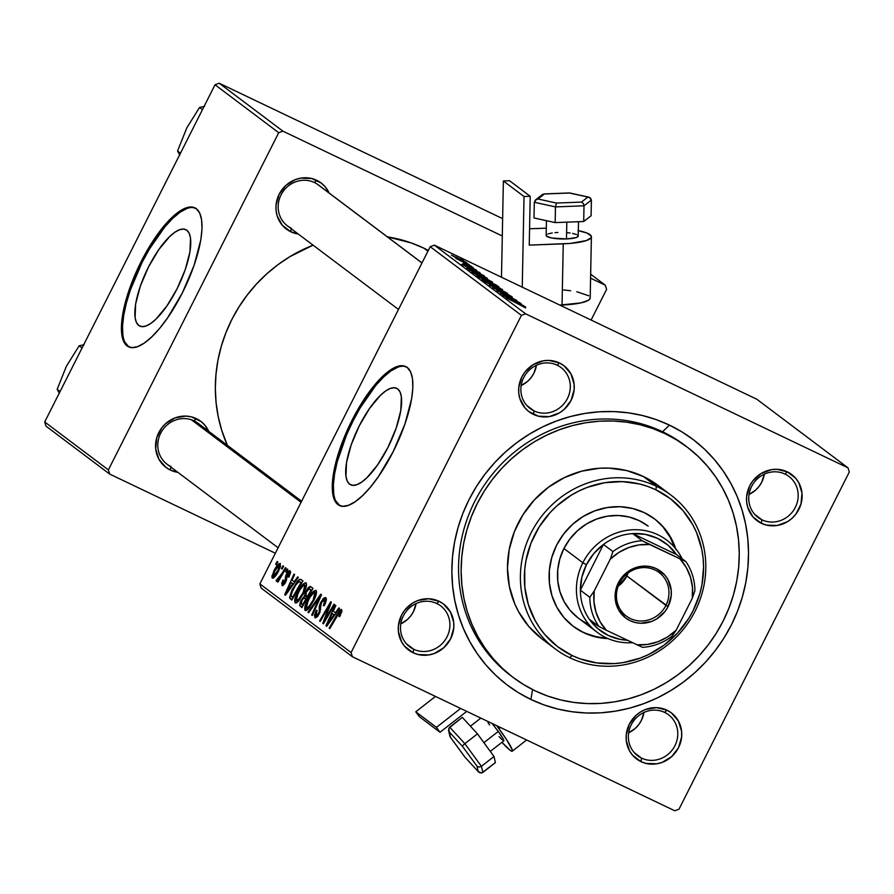 <?xml version="1.0" encoding="UTF-8"?>
<svg xmlns="http://www.w3.org/2000/svg" width="894" height="894" viewBox="0 0 894 894"><rect width="100%" height="100%" fill="white"/><g stroke="black" fill="none" stroke-linecap="round" stroke-linejoin="round"><path stroke-width="1.34" d="M138.749 325.461A53.439 17.634 115.5 0 1 147.666 268.658A53.439 17.634 115.5 0 1 185.84 229.635A53.439 17.634 115.5 0 1 186.846 230.25L189.182 233.267L190.511 238.005L189.941 251.829L185.248 269.608L177.135 288.65L166.843 306.05L155.936 319.147L150.773 323.438L146.068 325.975L142.012 326.656L138.749 325.461L136.413 322.443L135.095 317.705L135.653 303.893L140.347 286.102L148.46 267.06L158.763 249.672L169.67 236.564L174.833 232.272L179.538 229.747L183.594 229.054L186.846 230.25A53.439 17.634 115.5 0 1 177.928 287.052A53.439 17.634 115.5 0 1 139.766 326.075A53.439 17.634 115.5 0 1 138.749 325.461L140.872 326.478L138.749 325.461M195.44 208.146A76.985 25.401 -64.5 0 0 140.604 265.429A76.985 25.401 -64.5 0 0 128.155 346.436L127.06 345.922A76.985 25.401 115.5 0 1 139.911 264.076A76.985 25.401 115.5 0 1 194.903 207.866A76.985 25.401 115.5 0 1 196.356 208.749L191.662 207.039L185.807 208.023L179.035 211.677L171.603 217.845L163.781 226.305L155.88 236.731L141.051 261.786L129.373 289.22L125.283 302.507L122.612 314.833L121.428 325.718L121.796 334.747L123.696 341.564L127.06 345.922L131.764 347.632L137.609 346.648L144.381 342.994L151.812 336.826L159.635 328.366L167.536 317.94L182.365 292.874L194.054 265.451L200.815 239.827L201.988 228.942L201.619 219.924L199.72 213.107L196.356 208.749A76.985 25.401 115.5 0 1 183.505 290.584A76.985 25.401 115.5 0 1 128.512 346.794A76.985 25.401 115.5 0 1 127.06 345.922L128.155 346.436A76.985 25.401 -64.5 0 0 129.071 347.04L124.791 342.089M349.61 484.157A53.439 17.634 115.5 0 1 358.528 427.343A53.439 17.634 115.5 0 1 396.701 388.331A53.439 17.634 115.5 0 1 397.707 388.935L400.043 391.963L401.361 396.69L400.803 410.514L396.109 428.293L387.996 447.335L377.704 464.735L366.786 477.843L361.623 482.123L356.929 484.66L352.873 485.341L349.61 484.157L347.274 481.14L345.956 476.401L346.514 462.578L351.208 444.799L359.321 425.756L369.613 408.357L380.52 395.249L385.683 390.969L390.387 388.432L394.444 387.75L397.707 388.935A53.439 17.634 115.5 0 1 388.789 445.748A53.439 17.634 115.5 0 1 350.616 484.772A53.439 17.634 115.5 0 1 349.61 484.157L351.722 485.163L349.61 484.157M406.289 366.842A76.985 25.401 -64.5 0 0 351.454 424.114A76.985 25.401 -64.5 0 0 339.016 505.132L337.921 504.607A76.985 25.401 115.5 0 1 350.772 422.773A76.985 25.401 115.5 0 1 405.753 366.562A76.985 25.401 115.5 0 1 407.206 367.445L402.512 365.724L396.668 366.719L389.896 370.362L382.453 376.542L374.642 385.001L366.741 395.416L351.912 420.482L340.223 447.905L333.462 473.529L332.289 484.414L332.657 493.443L334.557 500.26L337.921 504.607L342.614 506.317L348.459 505.333L355.231 501.69L362.673 495.511L370.496 487.051L378.385 476.636L393.215 451.571L404.904 424.136L411.665 398.523L412.849 387.638L412.48 378.609L410.569 371.792L407.206 367.445A76.985 25.401 115.5 0 1 394.366 449.28A76.985 25.401 115.5 0 1 339.374 505.49A76.985 25.401 115.5 0 1 337.921 504.607L339.016 505.132A76.985 25.401 -64.5 0 0 339.932 505.736L335.652 500.774M664.622 712.395A25.658 24.172 127 0 0 631.22 724.81A25.658 24.172 127 0 0 641.534 758.112L640.953 761.621A28.865 27.189 -53 0 1 629.342 724.151A28.865 27.189 -53 0 1 666.935 710.182L664.622 712.395A25.658 24.172 -53 0 1 668.511 714.753A25.658 24.172 -53 0 1 673.752 747.797A25.658 24.172 -53 0 1 641.534 758.112A25.658 24.172 -53 0 1 637.645 755.754A25.658 24.172 -53 0 1 632.404 722.71A25.658 24.172 -53 0 1 664.622 712.395L666.935 710.182L656.531 707.646L645.736 709.4L640.707 711.836L636.193 715.2L629.342 724.151L626.247 734.89L626.269 740.422L629.477 750.759L632.527 755.162L640.953 761.621L645.993 763.42L656.799 763.811L662.141 762.392L671.685 756.603L678.535 747.652L681.63 736.913L681.608 731.381L678.401 721.045L671.483 712.965L666.935 710.182A28.865 27.189 -53 0 1 678.535 747.652A28.865 27.189 -53 0 1 640.953 761.621L641.534 758.112L634.304 752.681L641.534 758.112A25.658 24.172 127 0 0 674.936 745.697A25.658 24.172 127 0 0 664.622 712.395M436.753 603.506A25.658 24.172 127 0 0 403.339 615.921A25.658 24.172 127 0 0 413.654 649.223L413.073 652.732A28.865 27.189 -53 0 1 401.473 615.262A28.865 27.189 -53 0 1 439.055 601.293L436.753 603.506A25.658 24.172 -53 0 1 440.63 605.864A25.658 24.172 -53 0 1 445.882 638.908A25.658 24.172 -53 0 1 413.654 649.223A25.658 24.172 -53 0 1 409.765 646.865A25.658 24.172 -53 0 1 404.524 613.82A25.658 24.172 -53 0 1 436.753 603.506L439.055 601.293L428.651 598.756L417.856 600.511L412.827 602.947L404.479 610.468L401.473 615.262L398.366 626.001L398.4 631.533L401.596 641.87L404.647 646.273L413.073 652.732L418.113 654.531L428.919 654.922L434.26 653.503L443.804 647.714L450.654 638.763L453.75 628.024L453.727 622.492L450.52 612.155L443.603 604.076L439.055 601.293A28.865 27.189 -53 0 1 450.654 638.763A28.865 27.189 -53 0 1 413.073 652.732L413.654 649.223L406.424 643.792L413.654 649.223A25.658 24.172 127 0 0 447.056 636.807A25.658 24.172 127 0 0 436.753 603.506M557.13 365.177A25.658 24.172 127 0 0 523.728 377.592A25.658 24.172 127 0 0 534.042 410.905L533.461 414.403A28.865 27.189 -53 0 1 521.85 376.933A28.865 27.189 -53 0 1 559.443 362.964L557.13 365.177A25.658 24.172 -53 0 1 561.019 367.535A25.658 24.172 -53 0 1 566.26 400.579A25.658 24.172 -53 0 1 534.042 410.905A25.658 24.172 -53 0 1 530.153 408.547A25.658 24.172 -53 0 1 524.912 375.491A25.658 24.172 -53 0 1 557.13 365.177L559.443 362.964L549.039 360.427L543.586 360.774L533.215 364.629L524.867 372.139L521.85 376.933L518.755 387.672L518.777 393.204L519.872 398.568L525.035 407.955L528.913 411.62L538.501 416.202L549.307 416.604L559.678 412.749L564.192 409.385L571.043 400.434L574.138 389.706L574.116 384.163L570.908 373.826L563.991 365.758L559.443 362.964A28.865 27.189 -53 0 1 571.043 400.434A28.865 27.189 -53 0 1 533.461 414.403L534.042 410.905L526.812 405.463L534.042 410.905A25.658 24.172 127 0 0 567.444 398.489A25.658 24.172 127 0 0 557.13 365.177M785.01 474.066A25.658 24.172 127 0 0 751.608 486.481A25.658 24.172 127 0 0 761.923 519.794L761.33 523.292A28.865 27.189 -53 0 1 749.731 485.822A28.865 27.189 -53 0 1 787.312 471.853L785.01 474.066A25.658 24.172 -53 0 1 788.899 476.424A25.658 24.172 -53 0 1 794.14 509.479A25.658 24.172 -53 0 1 761.923 519.794A25.658 24.172 -53 0 1 758.034 517.436A25.658 24.172 -53 0 1 752.793 484.38A25.658 24.172 -53 0 1 785.01 474.066L787.312 471.853L776.92 469.316L771.466 469.663L761.096 473.518L752.737 481.039L749.731 485.822L746.635 496.561L746.658 502.093L747.753 507.457L752.916 516.844L761.33 523.292L766.381 525.091L777.188 525.493L787.558 521.638L792.073 518.274L795.906 514.117L800.979 504.082L801.985 493.063L798.789 482.715L795.738 478.312L787.312 471.853A28.865 27.189 -53 0 1 798.912 509.323A28.865 27.189 -53 0 1 761.33 523.292L761.923 519.794L754.692 514.352L761.923 519.794A25.658 24.172 127 0 0 795.325 507.379A25.658 24.172 127 0 0 785.01 474.066M319.627 185.941A25.658 24.172 127 0 0 314.431 182.521L316.744 180.309A28.865 27.189 -53 0 1 329.137 193.015L325.159 186.768L321.292 183.102L311.693 178.509L300.887 178.118L295.545 179.538L286.002 185.337L279.151 194.277L276.056 205.017L276.078 210.548L277.174 215.912L282.336 225.299L290.751 231.747L291.254 228.752L290.751 231.747A28.865 27.189 -53 0 1 279.151 194.277A28.865 27.189 -53 0 1 316.744 180.309L314.431 182.521A25.658 24.172 127 0 0 281.029 194.937A25.658 24.172 127 0 0 291.343 228.238A25.658 24.172 -53 0 1 287.455 225.891A25.658 24.172 -53 0 1 282.213 192.836A25.658 24.172 -53 0 1 314.431 182.521A25.658 24.172 -53 0 1 318.32 184.879L422.002 262.914M194.054 420.851L196.356 418.638A28.865 27.189 -53 0 1 208.749 431.344L204.771 425.086L200.904 421.42L191.305 416.839L185.952 416.101L175.157 417.856L165.613 423.655L161.78 427.813L156.707 437.848L155.701 448.877L158.897 459.214L165.826 467.283L170.374 470.076L170.866 467.07L170.374 470.076A28.865 27.189 -53 0 1 158.774 432.607A28.865 27.189 -53 0 1 196.356 418.638L194.054 420.851A25.658 24.172 127 0 0 160.641 433.266A25.658 24.172 127 0 0 170.955 466.567A25.658 24.172 -53 0 1 167.066 464.209A25.658 24.172 -53 0 1 161.825 431.165A25.658 24.172 -53 0 1 194.054 420.851A25.658 24.172 -53 0 1 197.932 423.197L301.613 501.232M513.346 677.596L510.809 675.685A144.347 135.966 -53 0 1 481.296 489.778A144.347 135.966 -53 0 1 662.566 431.757L669.483 425.131A153.98 145.04 -53 0 1 731.348 624.962A153.98 145.04 -53 0 1 530.902 699.454L544.1 704.941L557.822 709.054L571.959 711.747L586.375 712.999L600.913 712.809L615.452 711.155L629.834 708.082L643.937 703.6L657.615 697.756L670.746 690.604L683.195 682.223L694.85 672.679L705.589 662.085L715.312 650.519L723.928 638.104L731.348 624.962L737.505 611.217L742.344 597.002L745.808 582.452L747.876 567.701L748.524 552.905L747.742 538.199L745.529 523.716L741.931 509.614L736.958 496.025L730.666 483.062L723.123 470.87L714.395 459.55L704.573 449.224L693.733 439.993L681.999 431.936L669.483 425.131L656.297 419.644L642.562 415.542L628.426 412.838L614.01 411.586L599.472 411.788L584.933 413.43L570.551 416.503L556.448 420.985L542.77 426.829L529.639 433.981L517.19 442.362L505.535 451.906L494.795 462.5L485.073 474.066L476.457 486.481L469.037 499.623L462.88 513.368L458.041 527.583L454.577 542.144L452.509 556.884L451.861 571.679L452.655 586.386L454.856 600.869L458.466 614.971L463.427 628.571L469.719 641.523L477.262 653.715L485.99 665.035L495.812 675.361L506.652 684.592L518.386 692.66L530.902 699.454L532.556 689.565L530.902 699.454A153.98 145.04 -53 0 1 469.037 499.623A153.98 145.04 -53 0 1 669.483 425.131L662.566 431.757A144.347 135.966 127 0 0 480.849 490.504A144.347 135.966 127 0 0 512.106 676.646M423.89 248.186L427.913 251.214L423.89 248.186L411.251 242.933L387.348 236.832A147.555 138.995 127 0 1 423.89 248.186A147.555 138.995 127 0 1 428.315 250.409L423.89 248.186M430.193 246.699L521.414 315.358L351.085 652.553L259.863 583.894L430.193 246.699L434.361 245.146L756.782 399.216L848.015 467.864L525.594 313.805L434.361 245.146L756.782 399.216L848.015 467.864L849.3 472.032L678.971 809.226L674.791 810.78L352.37 656.721L261.149 588.062L259.863 583.894L430.193 246.699L434.361 245.146L525.594 313.805L848.015 467.864L849.3 472.032L678.971 809.226L674.791 810.78L352.37 656.721L351.085 652.553L521.414 315.358L525.594 313.805L521.414 315.358L430.193 246.699M287.242 569.009L285.655 571.758L286.292 572.238L287.868 569.489L287.242 569.009L285.655 571.758L286.292 572.238L287.868 569.489L287.242 569.009M283.018 565.835L281.431 568.584L282.068 569.065L283.644 566.304L283.018 565.835L281.431 568.584L282.068 569.065L283.644 566.304L283.018 565.835M306.039 582.799C303.58 582.866 300.742 586.073 297.546 592.443L298.25 592.778L297.546 592.443C294.942 597.483 294.137 600.969 295.132 602.914L298.44 601.237L303.736 593.001C306.24 588.084 307.011 584.687 306.039 582.799L302.63 584.598L298.06 591.448L294.986 598.824L295.132 602.914L296.54 602.869L298.44 601.237L303.133 594.175L306.195 586.788L306.564 584.207L305.882 582.698M297.68 576.865L294.182 581.77L292.047 580.15L294.595 574.551L293.97 574.071L284.694 594.7L285.454 595.27L298.361 577.379L297.68 576.865L294.182 581.77L292.047 580.15L294.595 574.551L293.97 574.071L284.694 594.7L285.454 595.27L298.361 577.379L297.68 576.865M310.576 586.565L305.692 591.482L306.396 591.817L305.692 591.482L304.407 596.097L307.637 597.639L304.407 596.097L301.11 600.343L301.814 600.679L301.11 600.343L299.658 605.495L302.351 606.791L299.658 605.495L301.859 607.618L312.989 588.386L310.162 586.419L308.363 587.526L305.39 592.13L304.407 596.097L300.44 601.785L299.658 605.495L301.859 607.618L312.989 588.386L310.43 586.486M320.711 594.197L307.972 612.222L308.642 612.725L319.56 597.281L311.693 615.016L312.319 615.497L321.505 594.801L320.711 594.197L307.972 612.222L308.642 612.725L319.56 597.281L311.693 615.016L312.319 615.497L321.505 594.801L320.711 594.197M341.62 609.574L337.317 614.066L338.033 614.413L337.317 614.066L329.16 628.169L329.797 628.638L337.675 615.027L340.391 611.876L341.664 612.491L340.391 611.876L339.821 614.781L340.513 615.117L339.821 614.781L338.882 616.48L339.642 616.692L342.022 610.781L341.262 609.451L339.664 610.535L329.16 628.169L329.797 628.638L339.496 612.245L340.58 612.256L338.882 616.48L339.642 616.692L341.497 609.496M333.943 604.165L324.544 620.481L331.372 602.221L330.713 601.729L319.594 620.961L320.22 621.442L329.64 605.093L322.79 623.364L323.449 623.867L334.579 604.635L333.943 604.165L324.544 620.481L331.372 602.221L330.713 601.729L319.594 620.961L320.22 621.442L329.64 605.093L322.79 623.364L323.449 623.867L334.579 604.635L333.943 604.165M338.915 607.898L335.418 612.792L333.283 611.183L335.831 605.584L335.205 605.104L325.919 625.733L326.69 626.303L339.597 608.412L338.915 607.898L335.418 612.792L333.283 611.183L335.831 605.584L335.205 605.104L325.919 625.733L326.69 626.303L339.597 608.412L338.915 607.898M325.729 597.617L320.868 602.075L321.561 602.4L320.868 602.075L319.236 608.557L320.745 609.283L319.236 608.557L319.259 611.451L320.119 611.865L319.259 611.451L318.588 613.418L319.292 613.753L318.588 613.418L316.118 615.474L317.035 610.513L316.085 610.68L316.778 611.015L316.085 610.68L315.28 617.977L319.281 613.765L321.594 602.355L324.5 599.919L326.198 600.734L324.5 599.919L324.757 602.489L325.505 602.858L324.757 602.489L323.751 604.925L324.444 605.249L323.427 605.562L324.176 605.786C326.355 601.517 326.88 598.79 325.729 597.617L323.594 598.187L320.421 602.992L319.259 606.579L319.18 611.898L317.895 614.58L316.912 615.519L315.917 615.262L317.035 610.513L316.308 610.244L314.453 615.251L315.09 617.91L317.459 616.659L319.884 612.446L320.823 604.422L322.41 601.003L323.639 599.863L324.779 600.254L323.427 605.562L324.176 605.786L326.243 600.511L325.528 597.494M316.063 590.342C313.593 590.398 310.766 593.616 307.558 599.975L308.262 600.31L307.558 599.975C304.966 605.014 304.15 608.501 305.145 610.446L308.464 608.78L313.76 600.544C316.252 595.627 317.024 592.219 316.063 590.342L312.654 592.141L308.084 598.98L304.999 606.356L305.279 610.535L306.553 610.401L309.156 607.976L313.76 600.544L316.375 593.605L315.895 590.241M290.103 570.808L286.505 573.903L287.197 574.239L286.505 573.903L285.477 576.786L286.605 577.323L285.477 576.786L285.421 579.39L286.493 579.904L285.421 579.39L285.275 581.078L286.002 581.424L285.275 581.078L284.75 582.296L285.443 582.631L284.75 582.296L283.074 583.804L283.689 580.318L282.94 580.105L283.633 580.441L282.94 580.105L282.135 585.604L285.532 582.452L287.209 574.216L289.164 572.607L290.494 573.244L289.164 572.607L288.226 576.921L288.974 577.133L290.617 572.149L289.969 570.718L288.55 571.087L285.856 575.39L284.75 582.296L282.996 583.726L283.689 580.318L282.94 580.105L281.677 583.704L282.582 585.749L284.851 583.659L286.449 580.117L287.477 573.736L288.326 572.708L289.354 572.853L288.226 576.921L289.108 576.865L289.924 570.696M301.189 579.502L299.356 579.524L297.188 581.592L291.779 590.42L289.611 597.393L291.846 600.086L302.977 580.843L299.982 579.256L292.383 589.191L289.712 598.12L291.846 600.086L302.977 580.843L299.982 579.256M280.336 563.455C278.425 563.555 276.268 566.058 273.843 570.964L274.536 571.3L273.843 570.964L272.234 578.15C274.167 578.083 276.391 575.49 278.894 570.372L280.336 563.455L278.537 564.058L274.637 569.456L271.877 576.362L272.234 578.15L273.564 577.971L277.207 573.434L280.28 567.098L280.213 563.376M285.432 567.645L279.878 576.921L276.201 580.407L276.358 581.256L279.029 578.753L277.341 581.636L277.978 582.117L286.069 568.126L285.432 567.645L282.18 573.222L276.201 580.407L276.358 581.256L279.029 578.753L277.341 581.636L277.978 582.117L286.069 568.126L285.432 567.645M277.229 561.477L275.643 564.226L276.28 564.706L277.855 561.946L277.229 561.477L275.643 564.226L276.28 564.706L277.855 561.946L277.229 561.477M473.351 267.731L470.479 266.323L473.351 267.731M469.126 264.557L466.255 263.138L469.126 264.557M492.27 281.901L471.898 271.955L490.907 281.699L478.536 274.614L472.099 272.111L476.77 274.838L492.572 282.213M483.788 275.587L477.832 272.536L475.697 270.927L480.078 272.793L461.773 264.278L484.47 276.101L477.832 272.536L475.697 270.927L480.078 272.793L461.773 264.278L483.788 275.587M496.684 285.287L476.893 275.564L499.098 287.108L488.996 281.141L477.407 276.034L499.098 287.108L496.684 285.287M506.809 292.919L485.051 281.8L504.384 291.835L489.409 285.074L507.613 293.511L485.051 281.8L504.384 291.835L489.409 285.074L506.809 292.919M525.56 307.57L506.25 297.747L525.571 307.916M520.051 302.876L503.009 294.506L516.821 300.451L496.673 290.539L514.374 299.401L500.528 293.444L520.051 302.876L503.009 294.506L516.821 300.451L496.673 290.539L514.374 299.401L500.528 293.444L520.051 302.876M525.024 306.62L516.922 301.96L521.314 303.826L503.009 295.311L525.694 307.123L516.922 301.96L521.314 303.826L503.009 295.311L525.024 306.62M494.136 288.08L505.244 293.165L509.055 295.836L506.485 294.439L511.949 296.707L505.624 293.176L492.817 287.622L512.318 297.154L504.439 292.606L493.756 288.181M502.283 289.433L481.911 279.487L501.165 289.332L488.549 282.146L482.112 279.643L486.783 282.37L502.584 289.757M463.327 263.596L476.647 270.223L463.047 263.674M487.297 278.224L466.914 268.077L487.297 278.224M466.556 262.545L451.436 255.103L466.802 262.802M471.54 266.367L455.728 258.31L471.54 266.367M463.338 260.199L460.455 258.779L463.338 260.199M215.029 84.774L278.716 132.703L108.386 469.898L44.7 421.968L215.029 84.774L219.209 83.22L502.64 218.65L219.209 83.22L282.895 131.15L219.209 83.22L215.029 84.774L44.7 421.968L45.985 426.136L44.7 421.968L108.386 469.898L278.716 132.703L282.895 131.15L502.294 235.994L282.895 131.15L278.716 132.703L215.029 84.774M275.352 553.23L109.671 474.066L45.985 426.136L109.671 474.066L108.386 469.898L109.671 474.066L275.352 553.23M606.601 289.377L591.113 320.041L606.601 289.377L605.316 285.208L590.588 278.179L605.316 285.208L606.601 289.377M590.666 274.19L605.316 285.208L590.666 274.19M170.374 470.076L177.884 472.356A28.865 27.189 -53 0 1 170.374 470.076M290.751 231.747L298.272 234.027A28.865 27.189 -53 0 1 290.751 231.747M313.079 245.168L289.879 256.667L277.945 264.702L266.781 273.843L256.489 284.001L247.18 295.087L238.922 306.988L231.803 319.583L225.903 332.747L221.265 346.38L217.946 360.327L215.968 374.452L215.342 388.633L216.102 402.725L218.214 416.604L221.667 430.115L227.4 445.38A147.555 138.995 127 0 1 313.079 245.168M685.698 445.994A144.347 135.966 127 0 0 662.566 431.757A144.347 135.966 -53 0 1 684.413 445.011L686.994 446.955A144.347 135.966 -53 0 1 716.507 632.863A144.347 135.966 -53 0 1 535.238 690.883A144.347 135.966 -53 0 1 513.391 677.63A144.347 135.966 -53 0 1 483.877 491.722A144.347 135.966 -53 0 1 665.147 433.702A144.347 135.966 -53 0 1 686.994 446.955M352.37 656.721L351.085 652.553L259.863 583.894L261.149 588.062L352.37 656.721M749.049 494.449A25.658 24.172 127 0 0 764.325 474.144L761.755 482.112L759.084 486.37L755.676 490.068L749.049 494.449M628.661 732.767A25.658 24.172 127 0 0 643.937 712.473L641.378 720.441L638.696 724.699L635.288 728.386L628.661 732.767M400.78 623.878A25.658 24.172 127 0 0 416.056 603.584L413.497 611.552L410.827 615.81L407.407 619.497L400.78 623.878M521.168 385.56A25.658 24.172 127 0 0 536.445 365.255L533.886 373.223L531.204 377.48L527.795 381.179L521.168 385.56M516.486 302.239L505.568 296.663L516.486 302.239M484.369 280.727L500.003 288.337L486.66 282.113L484.257 280.504L488.549 282.146L500.182 288.561L484 280.839M485.777 280.09L479.419 277.431L479.597 276.838L485.788 280.101M496.103 285.465L487.766 281.532L487.61 280.772L496.103 285.465M479.597 277.073L478.972 277.207M475.25 271.206L464.332 265.63L475.25 271.206M486.09 277.933L469.026 269.709L473.675 271.106L486.023 278.068L470.657 270.346L469.551 269.273L475.664 272.067L486.09 277.933M485.531 279.073L474.144 272.983L489.99 280.794L485.464 279.219L474.356 273.195L486.727 278.906L489.99 280.794L485.531 279.073M455.94 257.114L464.936 261.841L455.951 257.114M453.426 256.142L464.813 261.718L453.191 256.254M487.979 281.129L487.331 281.319M323.527 623.721L322.79 623.364L323.527 623.721M326.478 615.553L325.774 615.217L326.478 615.553M328.679 609.585L327.986 609.25L328.679 609.585M330.221 605.372L329.64 605.093L330.221 605.372M320.309 621.308L319.594 620.961L320.309 621.308M325.226 620.794L324.544 620.481L325.226 620.794M327.863 616.234L327.137 615.877L327.863 616.234M326.802 626.146L325.919 625.733L326.802 626.146M336.166 613.15L335.418 612.792L336.166 613.15M333.898 614.871L330.065 620.179L330.836 620.548L330.065 620.179L327.495 623.9L328.187 624.224L327.495 623.9L332.188 613.586L334.915 614.893L332.188 613.586L334.669 615.24L333.898 614.871L327.495 623.9L332.188 613.586L333.898 614.871M341.664 612.479L340.391 611.876M326.198 600.712L324.5 599.919M317.761 616.279L316.118 615.474M316.387 615.608L317.772 616.268M312.386 615.351L311.693 615.016L312.386 615.351M317.862 603.014L317.124 602.668L317.862 603.014M320.253 597.605L319.56 597.281L320.253 597.605M308.743 612.591L307.972 612.222L308.743 612.591M313.179 599.975L308.743 606.87L309.67 607.317L308.743 606.87L306.351 608.132L308.084 600.667C310.564 595.65 312.811 592.979 314.833 592.644L316.42 593.404L314.833 592.644L313.179 599.975L313.872 600.31L313.179 599.975L309.324 606.21L306.553 608.222L308.229 609.026L306.195 607.965L306.262 605.193L309.771 597.617L313.425 593.013L314.699 592.566L315.191 593.672L313.179 599.975M316.42 593.392L314.833 592.644M305.994 598.902L302.53 604.892L301.457 604.087L301.781 600.734L303.547 598.198L306.832 599.025L304.977 598.131L306.709 599.237L305.994 598.902L302.53 604.892L300.965 603.327L302.407 599.606L303.994 597.918L305.994 598.902M306.854 598.991L304.977 598.131M311.056 590.152L307.301 596.656L305.971 595.65L306.296 592.018L309.212 588.911L311.917 590.241L309.883 589.269L311.771 590.498L311.056 590.152L307.301 596.656L305.457 594.789L306.709 591.247L308.966 588.934L311.056 590.152M290.494 573.233L289.164 572.607M285.566 595.113L284.694 594.7L285.566 595.113M294.942 582.128L294.182 581.77L294.942 582.128M292.662 583.849L288.829 589.157L289.6 589.526L288.829 589.157L286.27 592.867L286.952 593.191L286.27 592.867L290.952 582.564L293.679 583.86L290.952 582.564L293.433 584.218L292.662 583.849L286.27 592.867L290.952 582.564L292.662 583.849M292.036 599.762L290.349 598.958L292.036 599.762M292.282 599.349L289.712 598.12L292.282 599.349M293.087 589.526L292.383 589.191L293.087 589.526M301.043 582.62L292.517 597.36L293.232 597.695L290.986 595.739L292.953 589.783C295.892 583.871 298.317 581.279 300.239 582.016L301.848 582.787L300.239 582.016L301.747 582.955L301.043 582.62L292.517 597.36L291.6 596.678L290.963 595.493L291.522 593.001L295.758 585L298.797 581.759L301.043 582.62M301.87 582.754L300.239 582.016M303.167 592.443L298.73 599.326L299.658 599.773L298.73 599.326L296.327 600.589L298.06 593.135C300.54 588.118 302.798 585.436 304.82 585.101L306.407 585.861L304.82 585.101L303.167 592.443L303.859 592.767L303.167 592.443L299.311 598.667L296.54 600.69L298.205 601.483L296.182 600.433L296.249 597.65L299.758 590.074L303.412 585.469L304.686 585.034L305.178 586.14L303.167 592.443M306.407 585.849L304.82 585.101M278.157 570.126L273.173 576.351L274.458 571.445L279.409 565.265L280.604 565.835L279.409 565.265L278.157 570.126L278.85 570.45L278.157 570.126L275.251 574.876L273.273 576.395L274.603 577.032L273.083 576.25L273.776 572.898L277.341 566.796L279.576 565.522L278.157 570.126M280.604 565.835L279.409 565.265M282.146 568.919L281.431 568.584L282.146 568.919M278.056 581.983L277.341 581.636L278.056 581.983M279.733 579.089L279.029 578.753L279.733 579.089M277.207 580.888L276.201 580.407L277.207 580.888M282.917 573.579L282.18 573.222L282.917 573.579M286.382 572.104L285.655 571.758L286.382 572.104M276.358 564.572L275.643 564.226L276.358 564.572M309.212 588.911L309.883 589.269M397.763 367.233L390.991 370.887L383.548 377.056L375.726 385.515L360.159 407.921L353.007 421.007L346.637 434.685L337.239 461.729L334.557 474.055L333.373 484.939L333.741 493.957M186.902 208.548L180.13 212.191L172.698 218.371L164.876 226.83L149.298 249.225L142.146 262.311L130.457 289.745L126.378 303.032L123.696 315.358L122.523 326.243L122.891 335.272M573.032 626.158A67.363 63.452 127 0 0 582.787 632.024L583.648 632.661A67.363 63.452 -53 0 1 573.456 626.482A67.363 63.452 -53 0 1 559.689 539.719A67.363 63.452 -53 0 1 644.272 512.642L654.889 519.146L663.929 527.706L671.048 537.998L675.976 549.609M656.408 486.28L655.827 489.789A93.032 87.623 -53 0 1 693.196 610.524A93.032 87.623 -53 0 1 572.104 655.525L569.802 657.738A96.239 90.652 127 0 0 695.074 611.183A96.239 90.652 127 0 0 656.408 486.28A96.239 90.652 -53 0 1 670.969 495.12A96.239 90.652 -53 0 1 690.649 619.061A96.239 90.652 -53 0 1 569.802 657.738A96.239 90.652 -53 0 1 555.23 648.899A96.239 90.652 -53 0 1 535.562 524.968A96.239 90.652 -53 0 1 656.408 486.28L643.501 476.569L656.408 486.28A96.239 90.652 127 0 0 531.137 532.835A96.239 90.652 127 0 0 569.802 657.738L572.104 655.525L580.072 658.844L596.901 662.946L614.401 663.594L623.185 662.599L640.395 658.029L648.664 654.497L664.108 645.11L677.641 632.941L688.715 618.458L693.196 610.524L699.846 593.627L701.946 584.832L703.578 566.986L703.109 558.102L701.768 549.352L696.594 532.623L692.794 524.789L682.96 510.586L670.478 498.763L655.827 489.789L647.859 486.47L639.556 483.989L622.313 481.609L604.746 482.715L587.537 487.286L579.267 490.817L571.333 495.131L556.772 505.959L550.291 512.363L539.205 526.857L531.002 543.094L525.985 560.482L524.733 569.389L524.823 587.213L528.332 604.478L535.137 620.525L539.697 627.89L544.96 634.729L557.443 646.552L572.104 655.525A93.032 87.623 -53 0 1 534.724 534.791A93.032 87.623 -53 0 1 655.827 489.789L656.408 486.28M670.969 495.12L658.062 485.397A96.239 90.652 127 0 0 643.501 476.569L658.654 485.855M662.566 431.757L665.147 433.702L662.566 431.757M587.123 623.442A57.741 54.389 -53 0 1 578.384 618.145A57.741 54.389 -53 0 1 566.572 543.787A57.741 54.389 -53 0 1 639.087 520.576A57.741 54.389 -53 0 1 647.826 525.873M665.147 433.702L652.788 428.561L639.914 424.706L626.66 422.18L613.15 421.007L599.516 421.186L585.894 422.728L572.406 425.622L559.186 429.824L546.357 435.3L534.042 442.005L522.375 449.861L511.457 458.801L501.389 468.747L492.27 479.586L484.19 491.219L477.24 503.546L471.462 516.43L466.925 529.751L463.673 543.396L461.74 557.219L461.136 571.098L461.874 584.888L463.941 598.455L467.316 611.675L471.976 624.425L477.877 636.573L484.95 648.005L493.13 658.61L502.339 668.299L512.497 676.948L523.493 684.502L535.238 690.883L547.597 696.024L560.471 699.879L573.724 702.405L587.235 703.578L600.869 703.399L614.491 701.857L627.979 698.974L641.21 694.772L654.028 689.285L666.343 682.591L678.01 674.724L688.928 665.784L698.996 655.85L708.115 645.01L716.195 633.365L723.145 621.051L728.923 608.155L733.46 594.834L736.712 581.189L738.645 567.366L739.249 553.487L738.511 539.708L736.444 526.13L733.069 512.91L728.409 500.159L722.508 488.012L715.446 476.58L707.255 465.975L698.046 456.298L687.888 447.637L676.892 440.083L665.147 433.702M541.73 638.729L528.812 626.504L518.643 611.809L514.721 603.718L509.356 586.397L507.49 568.159L509.178 549.698L514.374 531.718L522.867 514.91L534.321 499.925L548.313 487.342L564.304 477.631L581.67 471.172L599.74 468.221L608.836 468.098L626.672 470.568L643.501 476.569A96.239 90.652 127 0 0 522.655 515.246A96.239 90.652 127 0 0 542.323 639.188L555.23 648.899M594.566 636.215L583.648 632.661A67.363 63.452 -53 0 0 608.043 638.595L595.426 636.863L583.648 632.661L573.043 626.169L564.002 617.609L556.884 607.317L551.956 595.706L549.408 583.201L549.352 570.294L551.777 557.476L556.582 545.239L563.6 534.053L572.551 524.365L583.1 516.52L594.823 510.832L607.294 507.524L620.011 506.719L632.505 508.451L644.272 512.642A67.363 63.452 -53 0 1 654.475 518.833A67.363 63.452 -53 0 1 675.685 548.715M654.039 518.509A67.363 63.452 127 0 1 674.624 547.452L670.187 537.35L663.069 527.058M578.027 617.877L570.271 610.535L564.17 601.718L559.957 591.761L557.778 581.044L557.722 569.981L559.8 558.996L563.924 548.503L569.936 538.926L577.602 530.611L586.643 523.895L596.7 519.023L607.384 516.184L618.29 515.492L628.996 516.978L639.087 520.576L648.184 526.141M582.787 632.024A67.363 63.452 127 0 0 606.534 637.925M421.968 262.97L316.934 183.918L421.968 262.97M179.828 155.131L177.548 151.008L180.465 153.209L177.548 151.008L186.79 127.909L199.541 107.459L204.435 106.386L199.541 107.459L202.457 109.66L199.541 107.459L186.779 127.92L177.548 151.008L179.828 155.131M301.066 502.316L191.394 419.778L301.066 502.316M66.402 366.238L57.16 389.337L59.44 393.461L57.16 389.337L60.077 391.527L57.16 389.337L66.402 366.238L79.153 345.788L84.058 344.715L79.153 345.788L82.069 347.978L79.153 345.788L66.402 366.227M665.929 605.383A27.267 25.68 127 0 0 654.978 570.003A27.267 25.68 127 0 0 619.486 583.19L618.357 582.799A29.189 27.502 -53 0 1 656.364 568.673A29.189 27.502 -53 0 1 668.086 606.557L626.862 575.982A27.267 25.68 127 0 0 628.191 572.92L626.862 575.982L625.42 575.233L626.862 575.982L618.156 586.252A27.267 25.68 127 0 0 626.862 575.982L665.929 605.383A27.267 25.68 -53 0 1 626.314 616.078A27.267 25.68 -53 0 1 619.486 583.19A27.267 25.68 -53 0 1 659.101 572.506A27.267 25.68 -53 0 1 665.929 605.383L668.086 606.557L665.047 611.407L656.598 619.006L651.514 621.464L640.607 623.252L635.187 622.503L630.091 620.682L625.487 617.866L618.492 609.697L615.251 599.248L615.228 593.65L618.357 582.799L621.397 577.949L629.845 570.35L634.93 567.891L645.848 566.103L651.257 566.852L656.364 568.673L664.879 575.2L667.963 579.658L671.193 590.107L671.226 595.706L668.086 606.557A29.189 27.502 -53 0 1 630.091 620.682A29.189 27.502 -53 0 1 618.357 582.799L619.486 583.19A27.267 25.68 127 0 0 630.438 618.581A27.267 25.68 127 0 0 665.929 605.383M589.381 619.33A54.534 51.371 -53 0 1 580.362 590.185A54.534 51.371 -53 0 1 586.442 564.706L582.854 562.762A57.741 54.389 127 0 0 632.36 642.697A57.741 54.389 -53 0 1 597.315 632.393A57.741 54.389 -53 0 1 582.854 562.762L563.924 548.503L582.854 562.762A57.741 54.389 -53 0 1 666.756 540.121A57.741 54.389 -53 0 1 682.133 558.795A57.741 54.389 127 0 0 633.053 529.751A57.741 54.389 127 0 0 582.854 562.762L586.442 564.706L581.882 577.155L580.362 590.185L603.461 544.457L593.784 553.587L586.442 564.706A54.534 51.371 -53 0 1 603.461 544.457A54.534 51.371 -53 0 1 632.695 533.595L676.412 554.492L667.974 545.161L657.436 538.322L645.434 534.4L632.695 533.595A54.534 51.371 -53 0 1 676.412 554.492L685.877 561.611L642.16 540.725L632.695 533.595L676.412 554.492L685.877 561.611A54.534 51.371 -53 0 1 694.895 590.755A54.534 51.371 127 0 0 685.877 561.611L649.659 544.547L639.054 544.915L628.638 547.575L618.905 552.403L610.278 559.186L594.197 591.001L589.828 597.304L580.362 590.185L603.461 544.457L612.926 551.587L610.278 559.186L594.197 591.001L593.962 601.785L595.985 612.234L600.176 621.878L606.356 630.27L642.574 647.345A54.534 51.371 127 0 0 671.796 636.472L676.177 630.169L692.247 598.354L694.895 590.755L692.247 598.354L692.492 587.57L690.47 577.122L686.268 567.478L680.088 559.085A51.327 48.343 -53 0 1 692.247 598.354L676.177 630.169A51.327 48.343 -53 0 1 636.785 644.809L647.39 644.44L657.805 641.78L667.55 636.953L676.177 630.169L671.796 636.472A54.534 51.371 -53 0 1 642.574 647.345L606.356 630.27A51.327 48.343 -53 0 1 594.197 591.001L589.828 597.304L580.362 590.185A54.534 51.371 127 0 0 589.381 619.33L597.829 628.65L608.356 635.489L620.358 639.422L627.23 640.249A54.534 51.371 -53 0 1 589.381 619.33L598.857 626.448L606.356 630.27L598.857 626.448A54.534 51.371 -53 0 1 589.828 597.304A54.534 51.371 127 0 0 598.857 626.448L589.381 619.33M632.695 533.595A54.534 51.371 127 0 0 603.461 544.457L612.926 551.587A54.534 51.371 -53 0 1 642.16 540.725L632.695 533.595M642.16 540.725A54.534 51.371 127 0 0 612.926 551.587L610.278 559.186A51.327 48.343 -53 0 1 649.659 544.547L642.16 540.725M502.92 740.456L503.881 740.757L503.333 739.148L498.26 731.437L483.889 742.657L498.26 731.437L492.035 723.458A16.036 1.475 -128 0 1 498.26 731.437A16.036 1.475 -128 0 1 503.825 740.835L490.292 751.407M496.796 725.727L506.35 739.282L512.195 749.619L512.396 750.994L510.083 750.256L501.936 742.311A38.498 3.542 52 0 0 512.273 751.183A38.498 3.542 52 0 0 498.908 728.621L496.796 725.727M499.02 736.589L501.903 739.584M487.99 722.631L489.655 724.956M500.405 727.448L498.908 728.621L500.405 727.448M435.479 696.426L415.777 711.803L419.364 716.709L440.016 732.253L436.44 727.347L415.777 711.803L435.479 696.426M460.633 708.45L436.44 727.347L460.633 708.45M466.757 711.378L440.016 732.253L466.757 711.378M419.364 716.709L440.016 732.253L436.44 727.347L415.777 711.803L419.364 716.709M450.475 737.349L449.257 731.974L462.522 746.412L477.016 766.225L479.095 767.108L481.419 766.326L482.816 772.461L481.698 772.997L495.399 762.627L482.816 772.461L481.419 766.326L494.013 756.492L495.399 762.627L494.013 756.492L481.419 766.326L464.869 743.685L477.463 733.851L494.013 756.492L477.463 733.851L464.869 743.685L449.704 727.18L462.299 717.357L477.463 733.851L462.299 717.357L448.9 728.152L449.704 727.18L464.869 743.685L463.919 744.49L464.869 743.685L481.419 766.326L479.095 767.108L477.016 766.225L462.522 746.412L449.257 731.974L450.475 737.349L464.958 757.162L478.234 771.6L477.016 766.225L478.234 771.6L464.958 757.162L450.475 737.349L449.872 735.315L449.939 736.41M479.218 772.528L481.698 772.997L478.234 771.6M448.654 730.744L449.257 731.974L448.9 728.152L448.609 730.554L449.906 736.265M463.137 745.294L463.919 744.49L463.137 745.294M546.949 234.407L546.256 235.021L546.726 236.295L551.721 238.005L566.483 238.944L566.807 222.159L566.483 238.944A16.036 3.274 1.1 0 0 578.217 236.027L578.496 221.712M529.572 228.786L546.279 228.193A38.498 7.867 -178.9 0 0 542.58 228.294L529.572 228.786M578.005 230.574L587.257 233.155L591.292 236.195L591.113 237.726L586.43 240.564L570.271 243.414L529.248 245.135L563.242 243.838L562.047 304.999A38.498 7.867 1.1 0 0 590.196 297.97L591.392 236.821A38.498 7.867 -178.9 0 1 563.242 243.838L562.047 304.999L559.789 305.077L580.899 302.898L588.274 300.362L589.917 298.887L590.096 297.344M546.435 220.684L546.145 235.401A16.036 3.274 1.1 0 0 566.483 238.944L576.149 237.58L578.094 236.407L577.625 235.122M576.496 234.496L572.629 233.423M570.059 232.999L567.187 232.686M557.878 232.474L554.951 232.652M552.291 232.943L548.212 233.837M578.317 230.63A38.498 7.867 -178.9 0 1 591.392 236.821M522.252 287.142L524.029 196.524L530.209 196.289L529.248 245.135L530.209 196.289L509.558 180.744L503.378 180.979L524.029 196.524L522.252 287.142M501.489 277.218L503.378 180.979L501.489 277.218M563.723 289.969L570.629 290.729M576.809 291.723L588.788 295.802M530.209 196.289L509.558 180.744L503.378 180.979L524.029 196.524L530.209 196.289M591.09 215.778L583.704 221.511L584.005 205.81L591.392 200.088L591.09 215.778L591.392 200.088L589.247 197.272L569.377 193.026L544.401 193.976L537.942 198.993L556.459 203.05L581.424 202.089L587.894 197.082L581.424 202.089L556.459 203.05L555.465 206.905L555.163 222.595L534.009 217.968L534.31 202.267L534.009 217.968L555.163 222.595L555.465 206.905L584.005 205.81L583.704 221.511L555.163 222.595L583.704 221.511L591.09 215.778M535.405 200.01L536.568 199.284L534.31 202.267L555.465 206.905L556.459 203.05L537.942 198.993L535.405 200.01L534.31 202.267L555.465 206.905L584.005 205.81L583.279 203.419L581.424 202.089L583.279 203.419L584.005 205.81L591.392 200.088L590.398 197.909L587.894 197.082L589.247 197.272M536.568 199.284L544.401 193.976L569.724 192.992L587.894 197.082M544.401 193.976L542.513 194.49M195.998 208.391L194.903 207.866M406.848 367.088L405.753 366.562M309.447 588.99L311.95 590.185M340.469 506.015L339.374 505.49M129.608 347.319L128.512 346.794M572.596 625.834L573.456 626.482M578.351 618.123L597.315 632.393M653.615 518.185L654.475 518.833M561.164 305.033L563.734 306.966M398.489 309.447L287.455 225.891M167.066 464.209L278.101 547.776M526.622 739.975L512.284 751.172M480.827 718.094L470.434 726.207M478.502 771.924L465.003 757.24L450.308 737.137M569.634 192.948L588.889 197.172M542.68 194.356L535.618 199.831M543.843 193.931L569.567 192.948"/></g></svg>
